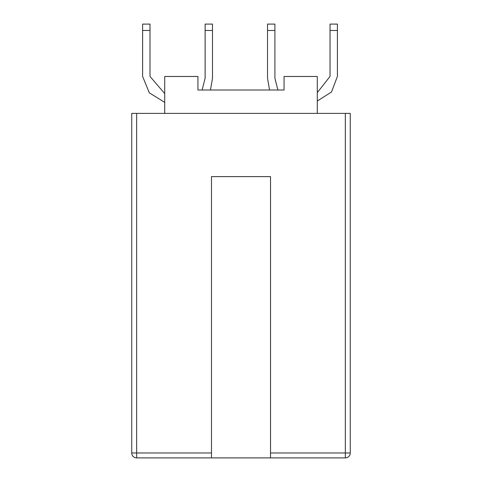 <?xml version="1.0" encoding="UTF-8"?>
<svg xmlns="http://www.w3.org/2000/svg" width="482" height="482" viewBox="0 0 482 482"><rect width="100%" height="100%" fill="white"/><g stroke="black" fill="none" stroke-linecap="round" stroke-linejoin="round"><path stroke-width="0.72" d="M211.471 457.9L136.659 457.9A4.922 4.922 0 0 1 131.737 452.978L131.737 113.378L350.263 113.378L350.263 452.978A4.922 4.922 0 0 1 345.341 457.9L270.529 457.9L270.529 176.623L211.471 176.623L211.471 457.9L270.529 457.9M164.711 113.378L164.711 76.469L197.933 76.469L197.933 90.001L202.127 90.001L205.121 78.277L205.121 24.1L212.502 24.1L212.502 78.277L210.471 90.001L269.558 90.001L267.528 78.277L267.528 24.1L274.909 24.1L274.909 30.493L267.528 30.493M317.289 113.378L317.289 76.469L284.067 76.469L284.067 90.001L277.903 90.001L274.909 78.277L274.909 30.493M284.067 90.001L197.933 90.001M212.502 30.493L205.121 30.493M164.711 102.365L149.324 92.845L142.612 76.421L142.612 24.1L149.998 24.1L149.998 76.421L164.711 93.586M149.998 30.493L142.612 30.493M330.031 30.493L330.031 24.1L337.418 24.1L337.418 30.493L330.031 30.493L330.031 76.421L317.289 92.646M317.289 101.033L331.52 91.978L337.418 76.421L337.418 30.493M136.659 113.378L136.659 452.978L211.471 452.978M270.529 452.978L345.341 452.978L345.341 113.378M136.659 457.9L136.659 452.978L131.737 452.978M350.263 452.978L345.341 452.978L345.341 457.9"/></g></svg>
